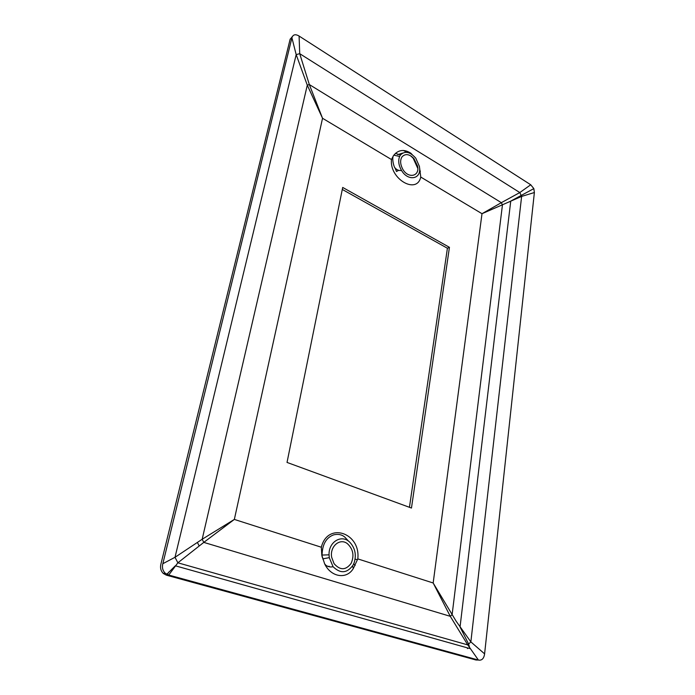 <?xml version="1.0" encoding="UTF-8"?>
<svg xmlns="http://www.w3.org/2000/svg" width="695" height="695" viewBox="0 0 695 695"><rect width="100%" height="100%" fill="white"/><g stroke="black" fill="none" stroke-linecap="round" stroke-linejoin="round"><path stroke-width="1.04" d="M478.395 660.033L475.997 660.007L166.809 575.278L168.233 574.895L165.219 573.21C162.812 570.803 161.978 567.824 162.7 564.27L291.917 37.843L296.183 54.61L175.01 557.294L202.175 539.25L203.791 542.387L234.345 519.426L202.175 539.25L307.286 85.164L322.532 118.272L309.327 84.555L501.356 202.671L482 213.704L521.624 196.416L534.377 192.532L484.597 653.865L470.863 641.902L456.155 621.226L433.167 582.983L450.273 616.317L203.791 542.387L177.868 562.802L467.761 644.899L450.273 616.317L452.124 614.623L502.442 204.956L501.356 202.671L519.808 192.558L521.624 196.416L470.863 641.902L467.761 644.899L478.395 660.033L168.729 575.034L177.868 562.802L175.01 557.294L162.839 563.706M166.314 575.139L163.299 573.462C160.91 571.073 160.076 568.102 160.797 564.548L290.093 39.407L292.378 36.522M287.026 462.427L342.696 187.441L449.439 247.316L411.466 508.045L287.026 462.427M420.762 177.06C416.852 194.948 389.287 178.936 391.476 159.537L322.532 118.272L234.345 519.426L321.333 547.234C327.692 521.45 360.913 532.883 357.795 558.893L433.167 582.983L482 213.704L420.762 177.06L419.624 168.06M449.439 247.316L447.406 248.254L342.288 189.448M409.442 507.298L447.406 248.254M321.333 547.234L321.785 555.07L324.643 563.845C331.098 577.441 346.909 579.595 353.347 568.441L357.795 558.893M329.048 554.836C328.509 541.657 341.87 533.916 349.898 542.335C355.128 548.077 356.544 554.897 354.155 562.776L353.069 565.139C347.092 573.349 340.42 573.861 333.061 566.686L329.274 557.659L329.048 554.836L322.072 555.07C322.324 544.359 326.181 537.617 333.661 534.855C341.097 533.1 344.477 536.966 344.998 537.296L348.499 541.153M412.187 154.585L410.841 153.204C405.046 149.529 399.929 149.607 395.472 153.43L393.596 155.445L391.476 159.537M419.65 168.546C420.562 179.571 407.748 181.169 401.562 170.484C398.626 165.384 397.983 160.701 399.625 156.445L400.485 154.968C404.872 150.624 409.963 151.684 415.766 158.156L419.424 166.426L419.65 168.546M331.645 557.216C329.682 546.296 340.064 537.661 347.448 543.716C353.19 549.137 354.424 555.687 351.14 563.358C345.771 570.421 340.064 570.499 334.026 563.602L331.645 557.216M307.286 85.164L309.327 84.555L299.71 53.671L296.183 54.61L307.286 85.164M417.608 166.183C419.936 176.938 407.374 178.945 402.336 168.372C400.172 163.777 400.085 159.92 402.075 156.792C405.428 153.387 409.398 154.003 413.985 158.634L417.608 166.183L417.704 168.216L413.186 158.234L410.728 155.854M394.942 167.677L396.489 171.5L398.669 170.336M530.728 184.774L519.808 192.558L299.71 53.671L299.093 36.053L530.728 184.774L533.838 188.606L534.377 192.532M402.64 153.065L397.748 154.655M504.692 203.809L505.143 203.618M508.801 202.045L510.721 201.229M478.733 660.12C481.852 660.519 483.79 658.591 484.545 654.334L484.597 653.865M168.233 574.895L168.729 575.034M290.18 39.059L291.917 37.843M299.093 36.053L298.737 35.827C295.366 34.003 293.116 34.559 292.004 37.495M167.243 574.539L168.937 571.924M467.049 647.766L467.553 648.6L467.292 647.836M353.72 563.836L355.128 565.556M321.785 555.07L322.28 557.312M399.625 156.445L393.83 155.159M420.414 171.178L419.589 170.544M352.504 566.077L353.347 568.441M329.274 557.659L322.697 558.867M400.485 154.968L395.472 153.43M357.082 559.605L355.102 559.145M199.074 545.731L197.45 542.578M165.219 573.21L163.299 573.462M393.596 155.445C391.372 158.469 394.282 168.755 395.611 168.52C397.175 170.084 399.156 170.735 401.562 170.484L401.562 170.484M533.838 188.606L510.738 201.107L460.047 626.977L468.604 644.004L469.872 648.531M324.643 563.845L326.042 565.435C328.509 566.885 330.846 567.302 333.061 566.686L333.061 566.686M166.774 574.313L175.314 565.791L469.898 648.565M413.169 158.208L413.985 158.634M413.186 158.234L411.588 156.41M407.452 152.422L403.439 150.485M327.875 566.529L329.221 566.286"/></g></svg>
